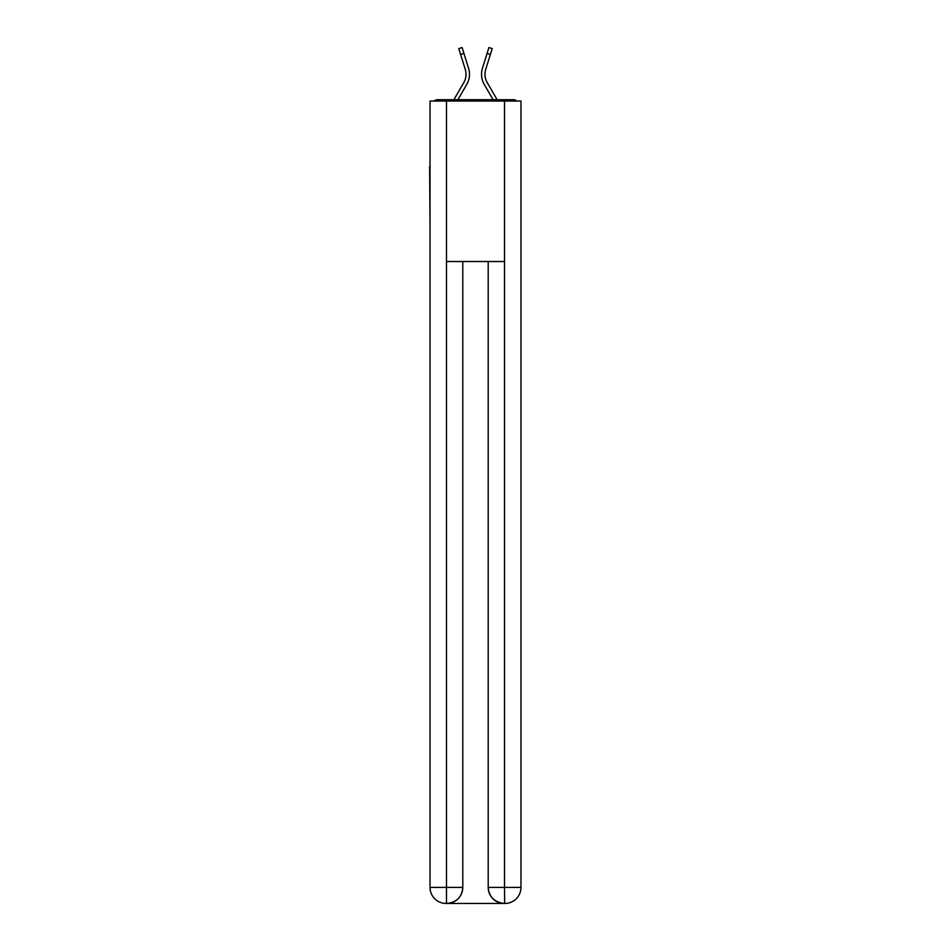 <?xml version="1.0" encoding="UTF-8"?>
<svg xmlns="http://www.w3.org/2000/svg" width="951" height="951" viewBox="0 0 951 951"><rect width="100%" height="100%" fill="white"/><g stroke="black" fill="none" stroke-linecap="round" stroke-linejoin="round"><path stroke-width="1.43" d="M520.97 226.219L520.97 113.347M430.03 166.58L430.03 113.347M429.626 166.58L430.03 226.219M516.88 101.044A5.349 5.349 0 0 0 513.35 99.712L437.65 99.712A5.349 5.349 0 0 0 434.12 101.044M437.65 99.712L453.877 99.712L463.779 82.606A16.583 16.583 0 0 0 465.253 69.364L458.786 48.584L462.103 47.55L468.57 68.329A20.054 20.054 0 0 1 466.786 84.354L457.895 99.712M487.221 82.606A16.583 16.583 0 0 1 485.747 69.364A16.583 16.583 0 0 0 487.221 82.606A16.583 16.583 0 0 1 485.747 69.364A16.583 16.583 0 0 0 487.221 82.606A16.583 16.583 0 0 1 485.747 69.364A16.583 16.583 0 0 0 487.221 82.606A16.583 16.583 0 0 1 485.747 69.364A16.583 16.583 0 0 0 487.221 82.606A16.583 16.583 0 0 1 485.747 69.364A16.583 16.583 0 0 0 487.221 82.606L497.123 99.712L513.35 99.712M482.43 68.329L488.897 47.55L492.214 48.584L490.383 54.457L487.067 53.422L482.43 68.329A20.054 20.054 0 0 0 484.214 84.354L493.105 99.712M463.779 82.606A16.583 16.583 0 0 0 465.253 69.364A16.583 16.583 0 0 1 463.779 82.606A16.583 16.583 0 0 0 465.253 69.364A16.583 16.583 0 0 1 463.779 82.606A16.583 16.583 0 0 0 465.253 69.364A16.583 16.583 0 0 1 463.779 82.606A16.583 16.583 0 0 0 465.253 69.364A16.583 16.583 0 0 1 463.779 82.606A16.583 16.583 0 0 0 465.253 69.364M460.617 54.457L463.933 53.422L468.57 68.329M446.483 101.044L430.03 101.044L430.03 887.402A16.048 16.048 0 0 0 446.078 903.45L504.256 903.45A16.048 16.048 0 0 1 488.208 887.402L488.208 261.525L488.208 887.402C489.016 896.864 494.365 902.214 504.256 903.45L504.922 903.45A16.048 16.048 0 0 0 520.97 887.402L520.97 101.044L446.483 101.044L446.483 261.525L504.517 261.525L504.517 101.044M462.792 261.525L462.792 887.402A16.048 16.048 0 0 1 446.744 903.45C456.67 902.416 462.02 897.066 462.792 887.402L462.792 261.525M488.208 887.402L504.517 887.402L504.648 903.45M430.03 887.402A16.048 16.048 0 0 0 446.078 903.45A16.048 16.048 0 0 1 430.03 887.402L446.483 887.402L446.483 903.45M485.747 69.364L490.383 54.457M462.792 887.402L446.483 887.402L446.483 261.525M504.517 261.525L504.517 887.402L520.97 887.402"/></g></svg>

